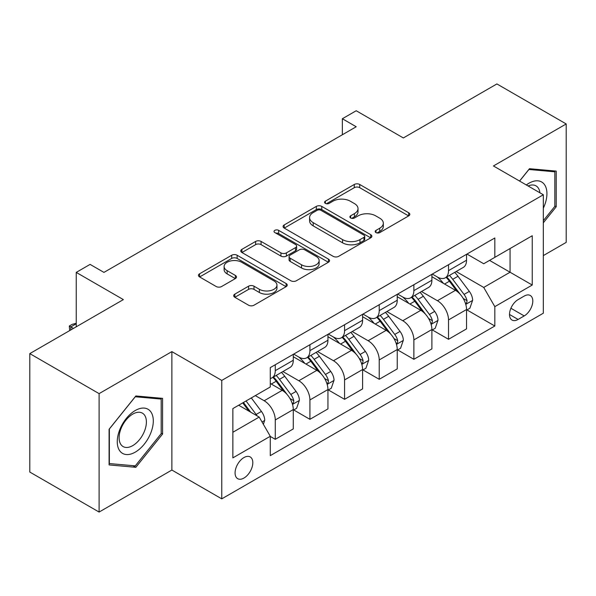 <?xml version="1.0" encoding="UTF-8"?>
<svg xmlns="http://www.w3.org/2000/svg" width="596" height="596" viewBox="0 0 596 596"><rect width="100%" height="100%" fill="white"/><g stroke="black" fill="none" stroke-linecap="round" stroke-linejoin="round"><path stroke-width="0.89" d="M375.972 232.589A2.697 1.557 0 0 0 379.786 232.589L408.692 215.894A3.852 2.22 0 0 0 409.825 214.322A3.852 2.22 0 0 0 408.692 212.757L359.716 184.477A3.852 2.22 0 0 0 354.277 184.477L325.364 201.165A2.697 1.557 0 0 0 324.574 202.268A2.697 1.557 0 0 0 325.364 203.37A2.697 1.557 0 0 0 329.171 203.37L332.911 201.21A12.315 7.107 0 0 1 350.329 201.21L354.411 203.564A12.315 7.107 0 0 1 358.017 208.593A12.315 7.107 0 0 1 354.411 213.621L350.671 215.774A2.697 1.557 0 0 0 349.882 216.877A2.697 1.557 0 0 0 350.671 217.98A2.697 1.557 0 0 0 354.478 217.98L358.218 215.819A12.315 7.107 0 0 1 375.636 215.819L379.712 218.173A12.315 7.107 0 0 1 383.325 223.202A12.315 7.107 0 0 1 379.712 228.231L375.972 230.391A2.697 1.557 0 0 0 375.182 231.486A2.697 1.557 0 0 0 375.972 232.589L375.972 230.391M243.943 478.052A12.546 7.241 120 0 0 252.138 466.996A12.546 7.241 120 0 0 250.216 456.946A12.546 7.241 120 0 0 243.943 457.564A12.546 7.241 120 0 0 235.748 468.62A12.546 7.241 120 0 0 237.67 478.67A12.546 7.241 120 0 0 243.943 478.052M234.824 294.126A3.852 2.22 0 0 0 233.692 295.698A3.852 2.22 0 0 0 234.824 297.27L248.562 305.204A3.852 2.22 0 0 0 254.008 305.204L286.11 286.669A3.852 2.22 0 0 0 287.242 285.097A3.852 2.22 0 0 0 286.11 283.525L237.133 255.244A3.852 2.22 0 0 0 231.695 255.244L199.585 273.788A3.852 2.22 0 0 0 198.461 275.359A3.852 2.22 0 0 0 199.585 276.924L216.184 286.512A3.852 2.22 0 0 0 221.623 286.512L235.368 278.578A3.852 2.22 0 0 0 236.493 277.006A3.852 2.22 0 0 0 235.368 275.434L227.136 270.681A10.296 5.945 0 0 1 224.118 266.479A10.296 5.945 0 0 1 230.473 260.988A10.296 5.945 0 0 1 241.693 262.277L273.936 280.895A10.296 5.945 0 0 1 276.954 285.097A10.296 5.945 0 0 1 270.599 290.587A10.296 5.945 0 0 1 259.379 289.298L254.008 286.199A3.852 2.22 0 0 0 248.562 286.199L234.824 294.126L234.824 297.27M543.328 255.587L566.2 242.386L566.2 123.953L496.9 83.939L403.343 137.952L356.214 110.744L342.35 118.746L356.214 126.754L103.95 272.394L90.093 264.393L76.236 272.394L76.236 326.809M99.1 393.628L99.1 512.061L171.871 470.05L171.871 351.618L99.1 393.628L29.8 353.614L123.357 299.602L76.236 272.394M171.871 351.618L221.764 380.419L543.328 194.773L543.328 313.205L221.764 498.859L221.764 380.419M566.2 123.953L493.436 165.964L543.328 194.773M333.186 256.347A3.852 2.22 0 0 0 338.625 256.347L370.734 237.811A3.852 2.22 0 0 0 371.859 236.24A3.852 2.22 0 0 0 370.734 234.668L321.758 206.395A3.852 2.22 0 0 0 316.32 206.395L284.21 224.93A3.852 2.22 0 0 0 283.078 226.502A3.852 2.22 0 0 0 284.21 228.074L333.186 256.347M275.896 233.17A2.697 1.557 0 0 1 278.63 233.55L278.63 230.347L328.426 259.096A3.852 2.22 0 0 1 329.551 260.668A3.852 2.22 0 0 1 328.426 262.24L296.316 280.776A3.852 2.22 0 0 1 290.878 280.776L241.894 252.495L241.894 249.359A3.852 2.22 0 0 0 240.769 250.931A3.852 2.22 0 0 0 241.894 252.495M241.894 249.359L255.639 241.425A3.852 2.22 0 0 1 261.078 241.425L280.94 252.89A3.852 2.22 0 0 0 286.385 252.89L295.497 247.631A3.852 2.22 0 0 0 296.629 246.059A3.852 2.22 0 0 0 295.497 244.487L274.823 232.544A2.697 1.557 0 0 1 274.033 231.449A2.697 1.557 0 0 1 275.695 230.011A2.697 1.557 0 0 1 278.63 230.347M99.1 512.061L29.8 472.047L29.8 353.614M524.204 296.078L518.103 299.602A12.151 7.018 120 0 0 510.169 310.307A12.151 7.018 120 0 0 512.031 320.052A12.151 7.018 120 0 0 518.103 319.449L524.204 315.925A12.151 7.018 120 0 0 532.139 305.219A12.151 7.018 120 0 0 530.276 295.474A12.151 7.018 120 0 0 524.204 296.078M466.959 254.067L483.728 263.752L494.822 257.345L494.822 237.983L270.279 367.62L270.279 386.983L232.857 408.588L232.857 457.884L270.279 436.279L270.279 455.642L494.822 326.012L494.822 306.642L483.728 287.436L456.163 271.523M494.822 257.345L532.243 235.74L532.243 285.037L494.822 306.642M171.871 470.05L221.764 498.859M342.35 118.746L342.35 134.756M489.554 260.392L510.064 272.23L510.064 248.547L532.243 235.74M483.728 287.436L510.064 272.23L532.243 285.037M232.857 432.279L259.193 417.073L238.676 405.228M270.279 436.443L275.27 439.319L275.27 419.957A15.682 9.052 -120 0 0 264.177 400.75L255.311 395.625M275.27 439.319L293.284 428.919L293.284 409.549A15.682 9.052 -120 0 0 282.199 390.343L270.279 383.466M293.701 409.951L309.92 419.316L309.92 399.946A15.682 9.052 -120 0 0 298.834 380.747L282.914 371.554M309.92 419.316L327.942 408.916L327.942 389.546A15.682 9.052 -120 0 0 316.849 370.339L293.284 356.736M328.351 389.948L344.57 399.313L344.57 379.943A15.682 9.052 -120 0 0 333.484 360.736L317.564 351.543M344.57 399.313L362.591 388.905L362.591 369.542A15.682 9.052 -120 0 0 351.498 350.336L327.942 336.733M363.009 369.945L379.22 379.302L379.22 359.939A15.682 9.052 -120 0 0 368.134 340.733L352.214 331.54M379.22 379.302L397.241 368.902L397.241 349.532A15.682 9.052 -120 0 0 386.156 330.333L362.591 316.722M397.659 349.934L413.87 359.299L413.87 339.929A15.682 9.052 -120 0 0 402.784 320.73L386.864 311.537M413.87 359.299L431.891 348.898L431.891 329.528A15.682 9.052 -120 0 0 420.806 310.322L397.241 296.719M432.309 329.931L448.527 339.295L448.527 319.925A15.682 9.052 -120 0 0 437.434 300.719L421.514 291.526M448.527 339.295L466.541 328.888L466.541 309.525A15.682 9.052 -120 0 0 455.456 290.319L431.891 276.715M432.309 274.071L437.434 277.036A15.682 9.052 -120 0 0 445.279 277.81A15.682 9.052 -120 0 0 448.527 270.629L448.527 264.713M397.659 294.081L402.784 297.039A15.682 9.052 -120 0 0 410.629 297.814A15.682 9.052 -120 0 0 413.87 290.639L413.87 284.717M363.009 314.085L368.134 317.042A15.682 9.052 -120 0 0 375.972 317.824A15.682 9.052 -120 0 0 379.22 310.643L379.22 304.72M328.351 334.088L333.484 337.053A15.682 9.052 -120 0 0 341.322 337.828A15.682 9.052 -120 0 0 344.57 330.646L344.57 324.731M293.701 354.099L298.834 357.056A15.682 9.052 -120 0 0 306.672 357.831A15.682 9.052 -120 0 0 309.92 350.657L309.92 344.734M466.959 309.927L494.822 326.012M445.279 277.81L463.293 267.41A15.682 9.052 -120 0 0 466.541 260.228L466.541 254.306M410.629 297.814L428.643 287.414A15.682 9.052 -120 0 0 431.891 280.232L431.891 274.309M375.972 317.824L393.993 307.417A15.682 9.052 -120 0 0 397.241 300.242L397.241 294.32M341.322 337.828L359.343 327.428A15.682 9.052 -120 0 0 362.591 320.246L362.591 314.323M306.672 357.831L324.693 347.431A15.682 9.052 -120 0 0 327.942 340.249L327.942 334.326M270.279 378.475A15.682 9.052 -120 0 0 272.022 377.842L290.043 367.434A15.682 9.052 -120 0 0 293.284 360.26L293.284 354.337M272.022 377.842A15.682 9.052 -120 0 0 275.27 370.66L275.27 364.737M259.193 417.073L270.279 436.279M543.328 222.8L556.217 206.76L556.217 171.097L529.471 168.705L519.556 181.042M109.083 464.917L135.836 467.309L162.581 434.03L162.581 398.359L135.836 395.967L109.083 429.247L109.083 464.917M554.831 205.963L556.217 206.76M161.196 433.225L162.581 434.03M133.005 465.677L135.836 467.309M377.052 232.969L379.712 231.427A12.315 7.107 0 0 0 383.325 226.398L383.325 223.202M358.017 208.593L358.017 211.789A12.315 7.107 0 0 1 354.411 216.817L351.744 218.36M408.64 215.923L359.716 187.68A3.852 2.22 0 0 0 354.277 187.68L326.437 203.75M370.682 237.841L321.758 209.591A3.852 2.22 0 0 0 316.32 209.591L284.262 228.097M363.933 237.342A2.697 1.557 0 0 0 364.722 236.24A2.697 1.557 0 0 0 363.933 235.137L320.939 210.321A2.697 1.557 0 0 0 317.132 210.321L313.183 212.593A12.315 7.107 0 0 0 309.577 217.622A12.315 7.107 0 0 0 313.183 222.651L342.573 239.614A12.315 7.107 0 0 0 359.991 239.614L363.933 237.342L363.933 240.538A2.697 1.557 0 0 0 364.722 239.443L364.722 236.24M309.577 217.622L309.577 220.825A12.315 7.107 0 0 0 313.183 225.854L313.183 222.651M363.933 240.538L359.991 242.818A12.315 7.107 0 0 1 342.573 242.818L313.183 225.854M241.946 252.525L255.639 244.628L255.639 241.425M296.629 246.059L296.629 249.262A3.852 2.22 0 0 1 295.497 250.827L286.385 256.094A3.852 2.22 0 0 1 280.94 256.094L261.078 244.628A3.852 2.22 0 0 0 255.639 244.628M278.63 233.55L328.374 262.27M301.554 264.788A10.296 5.945 0 0 0 312.773 266.077A10.296 5.945 0 0 0 319.128 260.586A10.296 5.945 0 0 0 316.111 256.384L304.75 249.828A3.852 2.22 0 0 0 299.311 249.828L290.192 255.088A3.852 2.22 0 0 0 289.067 256.66A3.852 2.22 0 0 0 290.192 258.232L301.554 264.788L301.554 267.991A10.296 5.945 0 0 0 312.773 269.28A10.296 5.945 0 0 0 319.128 263.79L319.128 260.586M289.067 256.66L289.067 259.863A3.852 2.22 0 0 0 290.192 261.435L290.192 258.232M301.554 267.991L290.192 261.435M276.954 285.097L276.954 288.3A10.296 5.945 0 0 1 270.599 293.791A10.296 5.945 0 0 1 259.379 292.502L254.008 289.395A3.852 2.22 0 0 0 248.562 289.395L234.876 297.3M224.118 266.479L224.118 269.683A10.296 5.945 0 0 0 227.136 273.884L227.136 270.681M235.316 278.608L227.136 273.884M286.065 286.698L237.133 258.448A3.852 2.22 0 0 0 231.695 258.448L199.638 276.954M466.541 310.166L469.872 308.244L472.643 300.242A10.385 5.997 -120 0 0 469.328 291.392L457.996 276.276A29.994 17.314 -120 0 0 454.726 272.357M443.461 283.391A29.994 17.314 -120 0 0 437.322 276.969M465.595 303.804L466.802 302.492L467.033 300.682A10.385 5.997 -120 0 0 464.06 294.431L452.729 279.315A29.994 17.314 -120 0 0 449.458 275.397M446.672 277.006A24.89 14.371 60 0 1 450.755 281.655L460.343 294.446M446.136 277.319A29.994 17.314 60 0 1 449.406 281.238L456.938 291.288M431.891 330.169L435.222 328.247L437.993 320.246A10.385 5.997 -120 0 0 434.678 311.403L423.346 296.279A29.994 17.314 -120 0 0 420.076 292.36M408.811 303.401A29.994 17.314 -120 0 0 402.673 296.972M430.945 323.807L432.152 322.503L432.383 320.693A10.385 5.997 -120 0 0 429.411 314.442L418.079 299.319A29.994 17.314 -120 0 0 414.809 295.4M412.015 297.009A24.89 14.371 60 0 1 416.105 301.658L425.686 314.457M411.478 297.322A29.994 17.314 60 0 1 414.756 301.241L422.281 311.291M397.241 350.172L400.564 348.258L403.336 340.249A10.385 5.997 -120 0 0 400.02 331.406L388.696 316.282A29.994 17.314 -120 0 0 385.426 312.364M374.161 323.405A29.994 17.314 -120 0 0 368.023 316.983M396.295 343.81L397.502 342.506L397.733 340.696A10.385 5.997 -120 0 0 394.753 334.445L383.429 319.329A29.994 17.314 -120 0 0 380.159 315.411M377.365 317.02A24.89 14.371 60 0 1 381.455 321.661L391.036 334.46M376.828 317.325A29.994 17.314 60 0 1 380.106 321.244L387.631 331.301M362.591 370.183L365.914 368.261L368.686 360.26A10.385 5.997 -120 0 0 365.37 351.409L354.046 336.293A29.994 17.314 -120 0 0 350.776 332.374M339.511 343.408A29.994 17.314 -120 0 0 333.365 336.986M361.645 363.821L362.852 362.51L363.076 360.699A10.385 5.997 -120 0 0 360.103 354.449L348.779 339.333A29.994 17.314 -120 0 0 345.509 335.414M342.715 337.023A24.89 14.371 60 0 1 346.805 341.672L356.386 354.464M342.178 337.336A29.994 17.314 60 0 1 345.449 341.255L352.981 351.305M327.942 390.186L331.264 388.264L334.036 380.263A10.385 5.997 -120 0 0 330.72 371.42L319.396 356.296A29.994 17.314 -120 0 0 316.118 352.378M304.854 363.418A29.994 17.314 -120 0 0 298.715 356.989M326.995 383.824L328.202 382.52L328.426 380.702A10.385 5.997 -120 0 0 325.453 374.459L314.129 359.336A29.994 17.314 -120 0 0 310.851 355.417M308.065 357.026A24.89 14.371 60 0 1 312.148 361.675L321.736 374.474M307.529 357.339A29.994 17.314 60 0 1 310.799 361.258L318.331 371.308M543.328 208.213A25.479 14.714 120 0 0 544.52 184.641A25.479 14.714 120 0 0 526.328 184.954M539.924 192.806A19.296 11.138 120 0 0 538.203 187.896A19.296 11.138 120 0 0 536.035 185.885A19.296 11.138 120 0 0 528.101 185.974M528.861 169.465L554.831 171.812L554.831 206.365L543.328 220.676M553.118 170.821L554.831 171.812M519.608 181.072L528.913 169.495M135.277 410.51A25.479 14.714 120 0 0 117.263 441.718A25.479 14.714 120 0 0 135.277 452.126A25.479 14.714 120 0 0 153.299 420.918A25.479 14.714 120 0 0 135.277 410.51M132.752 414.108A19.296 11.138 120 0 0 120.146 431.109A19.296 11.138 120 0 0 123.104 446.568A19.296 11.138 120 0 0 132.752 445.614A19.296 11.138 120 0 0 145.357 428.613A19.296 11.138 120 0 0 142.399 413.147A19.296 11.138 120 0 0 132.752 414.108M161.196 433.635L135.277 465.878L109.359 463.561L109.359 429.001L135.277 396.757L161.196 399.074L161.196 433.635M159.482 398.083L161.196 399.074M293.284 410.19L296.614 408.275L299.386 400.266A10.385 5.997 -120 0 0 296.07 391.423L284.746 376.3A29.994 17.314 -120 0 0 281.468 372.381M292.338 403.827L293.552 402.523L293.776 400.713A10.385 5.997 -120 0 0 290.803 394.463L279.479 379.347A29.994 17.314 -120 0 0 276.201 375.428M273.415 377.037A24.89 14.371 60 0 1 277.498 381.678L287.086 394.478M272.879 377.342A29.994 17.314 60 0 1 276.149 381.261L283.681 391.319M263.35 424.277L264.736 420.277A10.385 5.997 -120 0 0 261.421 411.426L251.311 397.934M257.1 415.866A10.385 5.997 -120 0 0 256.153 414.466L246.044 400.974M243.444 402.479L250.707 412.171M242.721 402.896L248.875 411.121M76.236 323.77L70.827 326.891L73.457 328.411M69.672 330.594L69.3 326.012L72.071 324.41L76.236 323.293M69.3 326.012L70.827 326.891L70.827 329.931M264.177 400.75L282.199 390.343M298.834 380.747L316.849 370.339M333.484 360.736L351.498 350.336M368.134 340.733L386.156 330.333M402.784 320.73L420.806 310.322M437.434 300.719L455.456 290.319M448.527 270.629L466.541 260.228M448.527 319.925L466.541 309.525M413.87 339.929L431.891 329.528M413.87 290.639L431.891 280.232M379.22 359.939L397.241 349.532M379.22 310.643L397.241 300.242M344.57 379.943L362.591 369.542M344.57 330.646L362.591 320.246M309.92 399.946L327.942 389.546M309.92 350.657L327.942 340.249M275.27 419.957L293.284 409.549M275.27 370.66L293.284 360.26M510.906 308.251L524.204 315.925M509.513 314.487L518.103 319.449M379.712 231.427L379.712 228.231M350.671 217.98L350.671 215.774M354.411 216.817L354.411 213.621M325.364 203.37L325.364 201.165M354.277 187.68L354.277 184.477M359.716 187.68L359.716 184.477M408.692 215.894L408.692 212.757M284.21 228.074L284.21 224.93M316.32 209.591L316.32 206.395M321.758 209.591L321.758 206.395M370.734 237.811L370.734 234.668M342.573 242.818L342.573 239.614M359.991 242.818L359.991 239.614M261.078 244.628L261.078 241.425M280.94 256.094L280.94 252.89M286.385 256.094L286.385 252.89M295.497 250.827L295.497 247.631M328.426 262.24L328.426 259.096M248.562 289.395L248.562 286.199M254.008 289.395L254.008 286.199M259.379 292.502L259.379 289.298M235.368 278.578L235.368 275.434M199.585 276.924L199.585 273.788M231.695 258.448L231.695 255.244M237.133 258.448L237.133 255.244M286.11 286.669L286.11 283.525M465.767 304.37L472.576 300.444M452.729 279.315L457.996 276.276M444.564 284.031L449.406 281.238M464.06 294.431L469.328 291.392M463.234 298.492L467.033 300.682M431.117 324.373L437.918 320.447M418.079 299.319L423.346 296.279M409.914 304.035L414.756 301.241M429.411 314.442L434.678 311.403M428.584 318.495L432.383 320.693M396.467 344.384L403.268 340.45M383.429 319.329L388.696 316.282M375.264 324.045L380.106 321.244M394.753 334.445L400.02 331.406M393.934 338.506L397.733 340.696M361.817 364.387L368.619 360.461M348.779 339.333L354.046 336.293M340.614 344.048L345.449 341.255M360.103 354.449L365.37 351.409M359.284 358.509L363.076 360.699M327.159 384.39L333.969 380.464M314.129 359.336L319.396 356.296M305.957 364.052L310.799 361.258M325.453 374.459L330.72 371.42M324.634 378.512L328.426 380.702M292.509 404.401L299.319 400.467M279.479 379.347L284.746 376.3M271.307 384.055L276.149 381.261M290.803 394.463L296.07 391.423M289.976 398.523L293.776 400.713M262.031 421.998L264.669 420.478M256.153 414.466L261.421 411.426"/></g></svg>
